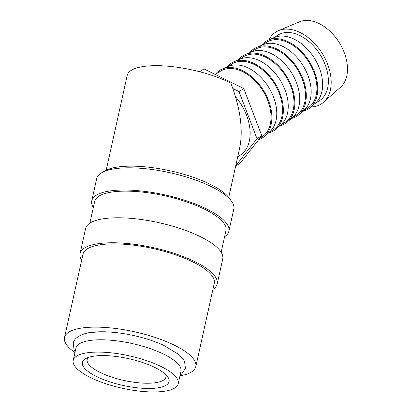 <?xml version="1.0" encoding="UTF-8"?>
<svg xmlns="http://www.w3.org/2000/svg" width="412" height="412" viewBox="0 0 412 412"><rect width="100%" height="100%" fill="white"/><g stroke="black" fill="none" stroke-linecap="round" stroke-linejoin="round"><path stroke-width="0.62" d="M178.247 383.675L180.976 371.361A53.792 16.583 -167.5 0 0 150.02 348.562A53.792 16.583 -167.5 0 0 90.882 340.348A53.792 16.583 -167.5 0 0 75.947 348.073L73.218 360.387A53.792 16.583 -167.5 0 0 104.174 383.186A53.792 16.583 -167.5 0 0 163.312 391.4A53.792 16.583 -167.5 0 0 178.247 383.675A53.792 16.583 -167.5 0 0 147.29 360.876A53.792 16.583 -167.5 0 0 88.153 352.662A53.792 16.583 -167.5 0 0 73.218 360.387M93.318 207.597A70.225 21.651 12.5 0 1 91.752 200.85L96.671 178.648A70.225 21.651 12.5 0 1 101.893 172.618A70.225 21.651 12.5 0 1 116.174 168.56A70.225 21.651 12.5 0 1 182.701 175.939A70.225 21.651 12.5 0 1 231.616 201.38A70.225 21.651 12.5 0 1 233.795 209.049L228.871 231.25A70.225 21.651 12.5 0 1 224.602 236.704M101.893 172.618L105.199 170.748A67.238 20.729 12.5 0 1 118.877 166.86A67.238 20.729 12.5 0 1 182.573 173.926A67.238 20.729 12.5 0 1 229.407 198.285L231.616 201.38M91.752 200.85A70.225 21.651 12.5 0 1 111.25 190.761A70.225 21.651 12.5 0 1 188.459 201.489A70.225 21.651 12.5 0 1 228.871 231.25M89.868 223.155L94.667 201.499A67.238 20.729 12.5 0 1 113.341 191.838A67.238 20.729 12.5 0 1 187.259 202.112A67.238 20.729 12.5 0 1 225.956 230.607L221.156 252.257M81.622 260.332A70.225 21.651 12.5 0 1 80.062 253.586A70.225 21.651 12.5 0 1 99.56 243.497A70.225 21.651 12.5 0 1 176.769 254.225A70.225 21.651 12.5 0 1 217.181 283.986A70.225 21.651 12.5 0 1 212.911 289.435M80.062 253.586L85.598 228.608A70.225 21.651 12.5 0 1 105.101 218.52A70.225 21.651 12.5 0 1 182.305 229.247A70.225 21.651 12.5 0 1 222.722 259.004L217.181 283.986M74.953 352.548A67.238 20.729 12.5 0 1 64.519 337.495A67.238 20.729 12.5 0 1 83.188 327.834A67.238 20.729 12.5 0 1 157.111 338.108A67.238 20.729 12.5 0 1 195.808 366.598A67.238 20.729 12.5 0 1 179.987 375.832M64.519 337.495L82.977 254.23A67.238 20.729 12.5 0 1 101.651 244.573A67.238 20.729 12.5 0 1 175.569 254.843A67.238 20.729 12.5 0 1 214.266 283.338L195.808 366.598M268.861 39.866A42.518 27.856 57.8 0 1 278.517 30.653A42.518 27.856 57.8 0 1 283.693 29.273A42.518 27.856 57.8 0 1 324.11 56.635A42.518 27.856 57.8 0 1 323.523 102.233A42.518 27.856 57.8 0 1 313.321 106.77A42.518 27.856 57.8 0 1 311.034 106.945M278.517 30.653L299.354 21.862A38.846 25.451 57.8 0 1 304.087 20.6A38.846 25.451 57.8 0 1 341.012 45.598A38.846 25.451 57.8 0 1 340.477 87.262L323.523 102.233M261.337 45.408A39.949 26.172 57.8 0 1 268.258 40.119L274.51 37.482A38.846 25.451 57.8 0 1 279.238 36.22A38.846 25.451 57.8 0 1 316.164 61.218A38.846 25.451 57.8 0 1 315.628 102.887L310.54 107.377A39.949 26.172 57.8 0 1 302.774 111.317M273.249 38.012L277.832 35.133A38.846 25.451 57.8 0 1 284.975 32.615A38.846 25.451 57.8 0 1 322.853 59.446A38.846 25.451 57.8 0 1 319.187 100.909L314.603 103.793M268.258 40.119A39.949 26.172 57.8 0 1 273.125 38.821A39.949 26.172 57.8 0 1 311.096 64.529A39.949 26.172 57.8 0 1 310.54 107.377M249.873 52.618A39.949 26.172 57.8 0 1 256.789 47.329L263.041 44.692A38.846 25.451 57.8 0 1 267.774 43.43A38.846 25.451 57.8 0 1 304.7 68.428A38.846 25.451 57.8 0 1 304.159 110.097L299.076 114.582A39.949 26.172 57.8 0 1 291.31 118.527M261.78 45.222L266.363 42.343A38.846 25.451 57.8 0 1 273.506 39.825A38.846 25.451 57.8 0 1 311.39 66.651A38.846 25.451 57.8 0 1 307.718 108.119L303.134 110.998M256.789 47.329A39.949 26.172 57.8 0 1 261.656 46.031A39.949 26.172 57.8 0 1 299.627 71.74A39.949 26.172 57.8 0 1 299.076 114.582M238.404 59.828A39.949 26.172 57.8 0 1 245.325 54.539L251.572 51.902A38.846 25.451 57.8 0 1 256.305 50.64A38.846 25.451 57.8 0 1 293.231 75.638A38.846 25.451 57.8 0 1 292.695 117.302L287.607 121.792A39.949 26.172 57.8 0 1 279.841 125.737M250.311 52.432L254.894 49.553A38.846 25.451 57.8 0 1 262.037 47.035A38.846 25.451 57.8 0 1 299.921 73.861A38.846 25.451 57.8 0 1 296.249 115.329L291.665 118.208M245.325 54.539A39.949 26.172 57.8 0 1 250.187 53.241A39.949 26.172 57.8 0 1 288.158 78.95A39.949 26.172 57.8 0 1 287.607 121.792M226.935 67.038A39.949 26.172 57.8 0 1 233.856 61.749L240.108 59.112A38.846 25.451 57.8 0 1 244.836 57.85A38.846 25.451 57.8 0 1 281.762 82.848A38.846 25.451 57.8 0 1 281.226 124.512L276.138 129.002A39.949 26.172 57.8 0 1 268.372 132.947M238.847 59.642L243.43 56.763A38.846 25.451 57.8 0 1 250.573 54.245A38.846 25.451 57.8 0 1 288.452 81.071A38.846 25.451 57.8 0 1 284.78 122.539L280.201 125.418M233.856 61.749A39.949 26.172 57.8 0 1 238.718 60.451A39.949 26.172 57.8 0 1 276.694 86.16A39.949 26.172 57.8 0 1 276.138 129.002M215.327 74.428A39.949 26.172 57.8 0 1 222.387 68.959L228.639 66.322A38.846 25.451 57.8 0 1 233.367 65.06A38.846 25.451 57.8 0 1 270.293 90.058A38.846 25.451 57.8 0 1 269.757 131.722L264.669 136.212A39.949 26.172 57.8 0 1 258.69 139.658M227.378 66.852L231.961 63.968A38.846 25.451 57.8 0 1 239.104 61.455A38.846 25.451 57.8 0 1 276.988 88.281A38.846 25.451 57.8 0 1 273.316 129.749L268.732 132.628M222.387 68.959A39.949 26.172 57.8 0 1 227.254 67.661A39.949 26.172 57.8 0 1 265.225 93.37A39.949 26.172 57.8 0 1 264.669 136.212M215.265 74.469L220.492 71.178A38.846 25.451 57.8 0 1 227.635 68.665A38.846 25.451 57.8 0 1 265.519 95.491A38.846 25.451 57.8 0 1 261.847 136.959L259.807 138.241M228.727 197.389L239.748 147.676C243.301 129.692 240.335 108.16 230.844 83.08A62.753 19.343 12.5 0 0 144.653 66.337A62.753 19.343 12.5 0 0 127.226 75.355L106.193 170.223M165.763 374.606A40.345 12.437 12.5 0 1 165.948 377.016A40.345 12.437 12.5 0 1 154.747 382.81A40.345 12.437 12.5 0 1 110.395 376.65A40.345 12.437 12.5 0 1 87.174 359.552A40.345 12.437 12.5 0 1 88.364 357.446M94.729 356.05A44.378 13.678 12.5 0 1 136.769 360.716A44.378 13.678 12.5 0 1 167.679 376.789A44.378 13.678 12.5 0 1 156.735 388.011A44.378 13.678 12.5 0 1 101.682 378.865A44.378 13.678 12.5 0 1 85.706 358.615A44.378 13.678 12.5 0 1 94.729 356.05M91.933 332.34A54.719 16.866 12.5 0 1 102.866 331.768A54.719 16.866 12.5 0 1 163.471 345.204L178.988 354.588L183.5 359.588L184.555 361.484L185.426 368.199L181.78 373.936L180.142 375.131M235.546 96.769A42.735 28.001 57.8 0 1 240.026 155.267L237.75 156.694M232.873 88.539L238.981 91.557L257.011 138.726L235.752 165.701M235.679 166.026L240.088 163.255L261.79 135.723L243.76 88.554L204.022 68.912L199.583 71.709M243.76 88.554L238.981 91.557M261.79 135.723L257.011 138.726M102.866 331.768L91.665 332.36C85.717 332.695 74.026 336.491 73.254 343.33L74.129 350.071L75.113 351.843"/></g></svg>
